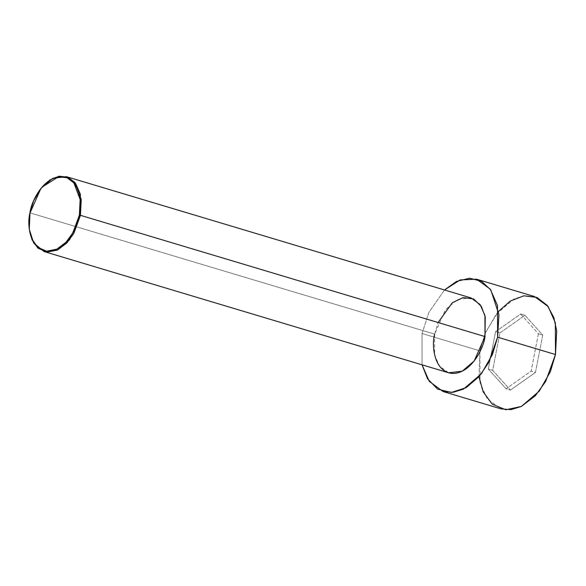 <?xml version="1.0" encoding="UTF-8"?>
<svg xmlns="http://www.w3.org/2000/svg" width="586" height="586" viewBox="0 0 586 586"><rect width="100%" height="100%" fill="white"/><g stroke="black" fill="none" stroke-linecap="round" stroke-linejoin="round"><path stroke-width="0.44" stroke-dasharray="2.93 2.2" d="M42.192 186.868L33.842 200.551L30.062 212.886L434.622 334.13L30.062 212.886L29.359 229.675M471.034 297.922L457.388 299.512L445.47 309.686L434.622 334.13L438.101 322.52M422.03 333.515L428.813 312.528L444.496 289.967L428.813 312.528L422.03 333.515L479.905 350.86L422.03 333.515L422.059 364.829L422.03 333.515M534.52 296.553L524.448 295.74L514.047 298.941L496.174 314.206L485.076 333.573L479.905 350.86L485.699 332.086L498.561 311.312M478.952 376.747L479.905 350.86L480.029 382.563L487.23 398.854L500.869 408.845M510.428 390.078L535.472 372.432L542.739 335.053L524.961 315.319L499.917 332.965L492.65 370.345L510.428 390.078L492.65 370.345L499.917 332.965L524.961 315.319L542.739 335.053L535.472 372.432L531.136 371.128L538.402 333.749L542.739 335.053L538.402 333.749L520.617 314.023L524.961 315.319L520.617 314.023L495.573 331.669L499.917 332.965L495.573 331.669L488.306 369.041L492.65 370.345L488.306 369.041L506.092 388.774L510.428 390.078L506.092 388.774L531.136 371.128L535.472 372.432L510.428 390.078M29.329 229.434L30.062 212.886M434.622 334.13L434.702 355.263L439.507 366.125L448.598 372.784M538.402 333.749L531.136 371.128L506.092 388.774L488.306 369.041L495.573 331.669L520.617 314.023L538.402 333.749"/><path stroke-width="0.88" d="M30.062 212.886L40.903 188.443L52.821 178.269L66.467 176.679L75.557 183.337L80.363 194.2L80.443 215.333L79.359 215.135L72.869 232.862L66.064 242.194L56.849 249.16L46.638 251.196L37.768 247.336L31.922 239.103L29.3 229.192L29.981 212.733C26.868 223.603 29.241 249.856 47.415 251.255C65.786 251.636 78.231 226.101 79.359 215.135C82.472 204.272 80.099 178.012 61.926 176.62C43.554 176.239 31.117 201.767 29.981 212.733L33.688 200.646L41.877 187.242L58.417 176.811L67.046 177.741L73.902 182.927L80.143 199.562L79.359 215.135L80.443 215.333L81.242 199.438L74.876 182.466L67.881 177.177L59.076 176.232L50.015 179.873L41.877 187.242M438.101 322.52L452.289 302.764L463.094 297.563L473.664 298.977L481.355 306.427L485.245 316.894L485.01 336.584L80.443 215.333L485.01 336.584L484.93 315.444L480.124 304.581L471.034 297.922L66.467 176.679M498.561 311.312L510.34 301.028L523.884 295.813L536.966 297.439L547.324 305.46L553.821 317.517L556.7 330.841L555.484 354.537L497.602 337.192L498.928 314.645L490.863 290.011L481.648 281.361L469.584 278.204L456.501 281.434L444.496 289.967L460.164 279.91L476.645 279.207L490.277 289.198L497.485 305.489L497.602 337.192L555.484 354.537L555.36 322.835L548.159 306.544L534.52 296.553L476.645 279.207M442.987 391.499L429.238 381.354L422.059 364.829L427.524 378.783L437.596 389.119L451.374 392.466L466.185 387.632L479.077 376.593L488.49 362.844L497.602 337.192L492.438 354.479L481.34 373.846L463.46 389.111L453.059 392.312L442.987 391.499L500.869 408.845L510.941 409.658L521.342 406.457L539.215 391.192L550.313 371.824L555.484 354.537L545.647 381.493L535.348 395.726L521.372 406.442L505.835 409.768L492.211 404.157L483.128 391.8L478.952 376.747M29.3 229.192L32.032 239.791L37.995 248.193L47.056 252.134L57.472 250.054L66.877 242.941L73.821 233.418L80.443 215.333L69.602 239.777L57.677 249.951L44.031 251.541L448.598 372.784L462.244 371.194L474.162 361.02L485.01 336.584C483.853 347.769 471.159 373.824 452.414 373.436C433.867 372.007 431.45 345.22 434.622 334.13M44.031 251.541L33.644 242.934L29.329 229.434"/></g></svg>
